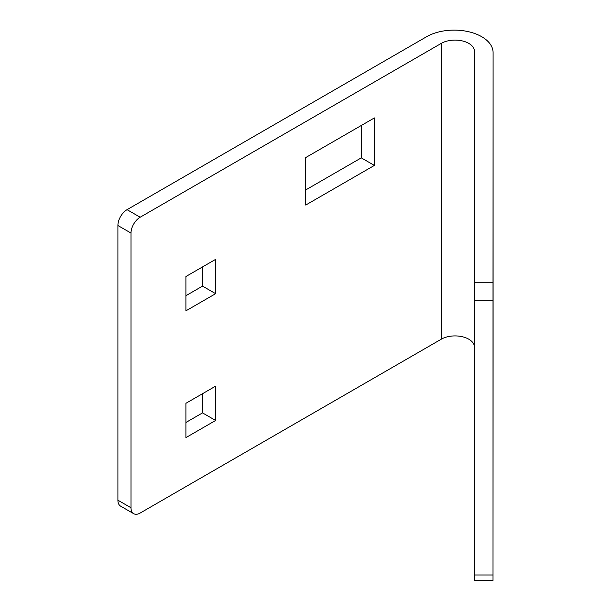 <?xml version="1.0" encoding="UTF-8"?>
<svg xmlns="http://www.w3.org/2000/svg" width="611" height="611" viewBox="0 0 611 611"><rect width="100%" height="100%" fill="white"/><g stroke="black" fill="none" stroke-linecap="round" stroke-linejoin="round"><path stroke-width="0.92" d="M140.163 217.233L441.264 43.389A19.46 11.235 180 0 1 462.474 40.952A19.46 11.235 180 0 1 474.487 51.332L474.487 282.259L493.016 282.259L493.092 52.592A38.921 22.47 0 0 0 469.065 31.825A38.921 22.47 0 0 0 426.646 36.698L127.057 209.665L140.163 217.233A12.938 7.469 120 0 0 131.014 233.074L131.014 507.764A12.938 7.469 120 0 0 133.694 513.691A12.938 7.469 120 0 0 140.163 513.049L441.264 339.204A19.46 11.235 180 0 1 462.474 336.768A19.46 11.235 180 0 1 474.487 347.155M493.016 578.075L493.092 348.407A38.921 22.47 0 0 0 493.092 348.4M133.694 513.691L120.588 506.122A12.938 7.469 -60 0 1 117.908 500.203L117.908 225.512A12.938 7.469 -60 0 1 127.057 209.665M361.284 125.484L361.284 157.859L305.729 189.929M202.524 266.931L202.524 286.116L185.912 295.709M202.524 393.705L202.524 412.891L185.912 422.484M493.016 282.259L493.016 580.45L474.487 580.45L474.487 282.259M493.077 161.472L493.077 152.742L493.077 161.472M493.062 155.202L493.062 146.472L493.062 155.202M493.039 489.144L493.039 480.406L493.039 489.144M493.024 489.717L493.024 480.979L493.024 489.717M474.48 157.447L474.487 163.817M474.487 147.48L474.487 157.539M474.487 481.422L474.48 489.419M474.487 481.995L474.487 492.054M374.383 117.923L374.383 165.421L305.729 205.059L305.729 157.562L374.383 117.923M215.622 259.362L215.622 293.677L185.912 310.839L185.912 276.523L215.622 259.362M215.622 386.144L215.622 420.46L185.912 437.613L185.912 403.298L215.622 386.144M361.284 157.859L374.383 165.421M202.524 286.116L215.622 293.677M202.524 412.891L215.622 420.46M131.014 507.764L117.908 500.203M493.092 348.407L493.092 52.592L493.092 348.407M493.016 574.982L474.487 574.982M441.264 339.204L441.264 43.389M117.908 225.512L131.014 233.074M474.487 300.291L493.016 300.291"/></g></svg>
